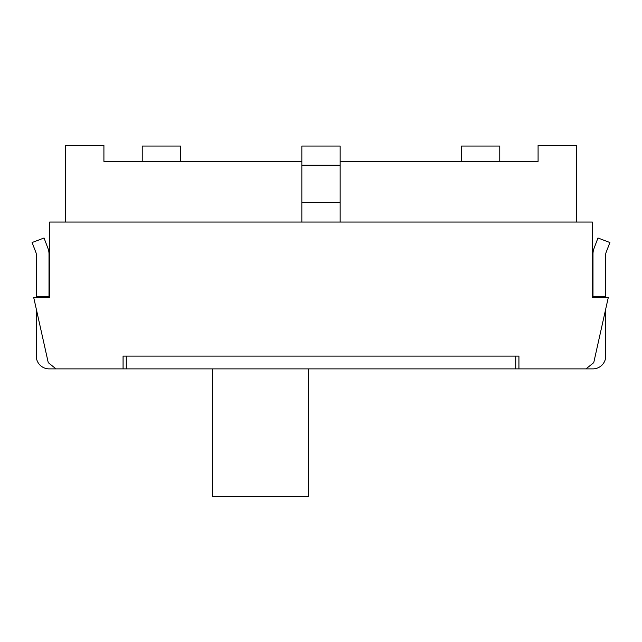 <?xml version="1.0" encoding="UTF-8"?>
<svg xmlns="http://www.w3.org/2000/svg" width="642" height="642" viewBox="0 0 642 642"><rect width="100%" height="100%" fill="white"/><g stroke="black" fill="none" stroke-linecap="round" stroke-linejoin="round"><path stroke-width="0.96" d="M576.396 222.036L576.396 145.421L538.084 145.421L538.084 161.383L340.156 161.383M65.604 222.036L65.604 145.421L103.916 145.421L103.916 161.383L301.844 161.383M180.53 161.383L180.53 146.055L142.227 146.055L142.227 161.383M499.773 161.383L499.773 146.055L461.47 146.055L461.47 161.383M36.241 308.818L36.241 355.989A12.896 12.896 0 0 0 49.137 368.885L515.735 368.885L515.735 356.117L126.265 356.117L126.265 368.885M56.031 368.885L48.254 362.658L33.681 297.374L49.643 297.374L49.643 222.036L592.357 222.036L592.357 297.374L608.319 297.374L593.746 362.658L585.969 368.885L592.863 368.885A12.896 12.896 0 0 0 605.759 355.989L605.759 308.818M123.071 368.885L123.071 356.117L518.929 356.117L518.929 368.885L585.969 368.885M340.156 165.211L340.156 146.055L301.844 146.055L301.844 165.211L340.156 165.211L340.156 222.036M301.844 165.211L301.844 222.036M308.232 368.885L308.232 496.579L212.462 496.579L212.462 368.885M49.009 297.374L49.009 253.959A15.568 15.568 0 0 0 47.998 248.446L44.041 237.997L32.1 242.524L36.008 252.731A3.443 3.443 0 0 1 36.241 253.959L36.241 296.74L49.009 296.74M36.241 297.374L36.241 296.74M518.929 368.885L515.735 368.885M123.071 356.117L126.265 356.117M518.929 356.117L515.735 356.117M605.759 297.374L605.759 253.959A3.443 3.443 0 0 1 605.992 252.731L609.9 242.524L597.959 237.997L594.002 248.446A15.568 15.568 0 0 0 592.991 253.959L592.991 297.374M605.759 296.74L592.991 296.74M301.844 202.559L340.156 202.559M301.844 165.532L340.156 165.532"/></g></svg>
